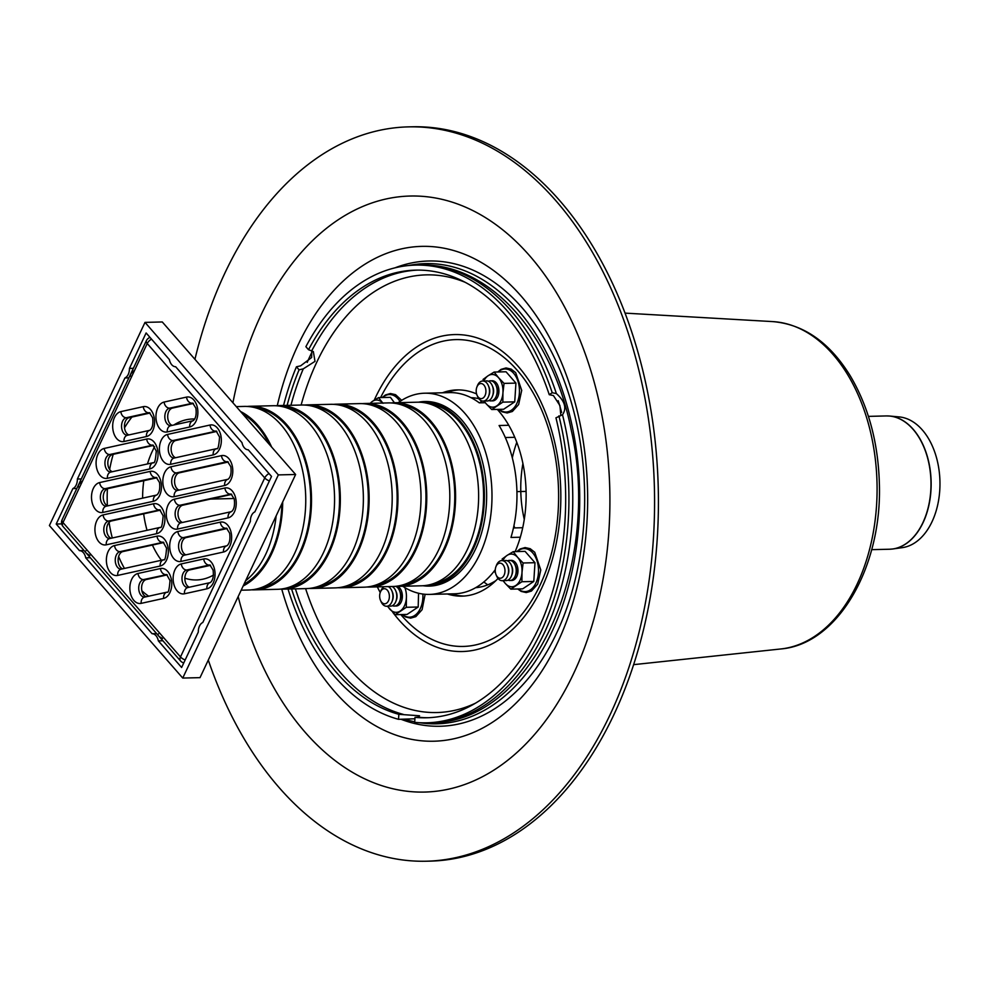 <?xml version="1.0" encoding="UTF-8"?>
<svg xmlns="http://www.w3.org/2000/svg" width="988" height="988" viewBox="0 0 988 988"><rect width="100%" height="100%" fill="white"/><g stroke="black" fill="none" stroke-linecap="round" stroke-linejoin="round"><path stroke-width="1.48" d="M495.902 566.754L496.421 565.395A10.065 6.496 88.6 0 1 507.387 565.136A10.065 6.496 88.6 0 1 507.659 575.893A10.065 6.496 88.6 0 1 498.248 578.684A10.065 6.496 88.6 0 1 496.68 576.152L496.1 574.818A7.546 4.866 88.6 0 1 495.902 566.754A7.546 4.866 88.6 0 1 502.694 564.383A7.546 4.866 88.6 0 1 504.164 575.028A7.546 4.866 88.6 0 1 497.273 576.72A7.546 4.866 88.6 0 1 496.1 574.818M507.387 565.136L507.98 566.457A7.546 4.866 88.6 0 1 508.165 574.534L507.659 575.893M503.719 560.986A10.065 6.496 88.6 0 1 511.228 565.037A10.065 6.496 88.6 0 1 511.5 575.794A10.065 6.496 88.6 0 1 504.189 580.203M511.228 565.037L511.821 566.371A7.546 4.866 88.6 0 1 512.006 574.436L511.5 575.794M507.56 560.888A10.065 6.496 88.6 0 1 515.081 564.938A10.065 6.496 88.6 0 1 515.341 575.695A10.065 6.496 88.6 0 1 508.03 580.117M515.081 564.938L515.662 566.272A7.546 4.866 88.6 0 1 515.86 574.337L515.341 575.695M388.247 586.6A10.065 6.496 88.6 0 1 391.791 590.688A10.065 6.496 88.6 0 1 392.051 601.445A10.065 6.496 88.6 0 1 382.652 604.248A10.065 6.496 88.6 0 1 381.084 601.717L380.504 600.383A7.546 4.866 88.6 0 1 380.306 592.318A7.546 4.866 88.6 0 1 387.098 589.947A7.546 4.866 88.6 0 1 388.568 600.593A7.546 4.866 88.6 0 1 381.677 602.285A7.546 4.866 88.6 0 1 380.504 600.383M380.306 592.318L380.825 590.96A10.065 6.496 88.6 0 1 384.171 586.699M391.791 590.688L392.372 592.022A7.546 4.866 88.6 0 1 392.569 600.099L392.051 601.445M392.088 586.514A10.065 6.496 88.6 0 1 395.632 590.602A10.065 6.496 88.6 0 1 395.892 601.359A10.065 6.496 88.6 0 1 388.593 605.768M395.632 590.602L396.213 591.936A7.546 4.866 88.6 0 1 396.41 600L395.892 601.359M395.706 586.316A10.065 6.496 88.6 0 1 399.473 590.503A10.065 6.496 88.6 0 1 399.732 601.26A10.065 6.496 88.6 0 1 392.434 605.681M399.473 590.503L400.054 591.837A7.546 4.866 88.6 0 1 400.251 599.901L399.732 601.26M476.846 387.16L477.365 385.802A10.065 6.496 88.6 0 1 488.331 385.53A10.065 6.496 88.6 0 1 488.591 396.287A10.065 6.496 88.6 0 1 479.192 399.09A10.065 6.496 88.6 0 1 477.624 396.559L477.043 395.225A7.546 4.866 88.6 0 1 476.846 387.16A7.546 4.866 88.6 0 1 483.638 384.777A7.546 4.866 88.6 0 1 485.108 395.422A7.546 4.866 88.6 0 1 478.217 397.127A7.546 4.866 88.6 0 1 477.043 395.225M488.331 385.53L488.912 386.864A7.546 4.866 88.6 0 1 489.109 394.928L488.591 396.287M484.663 381.393A10.065 6.496 88.6 0 1 492.172 385.444A10.065 6.496 88.6 0 1 492.444 396.2A10.065 6.496 88.6 0 1 485.133 400.609M492.172 385.444L492.753 386.765A7.546 4.866 88.6 0 1 492.95 394.842L492.444 396.2M488.504 381.294A10.065 6.496 88.6 0 1 496.013 385.345A10.065 6.496 88.6 0 1 496.285 396.102A10.065 6.496 88.6 0 1 488.974 400.511M496.013 385.345L496.594 386.679A7.546 4.866 88.6 0 1 496.791 394.743L496.285 396.102M394.99 267.834A232.699 150.201 88.6 0 1 521.973 307.577A232.699 150.201 88.6 0 1 571.459 593.677A232.699 150.201 88.6 0 1 401.19 719.338M408.637 265.525A230.167 148.558 88.6 0 1 517.7 309.689A230.167 148.558 88.6 0 1 570.755 577.177A230.167 148.558 88.6 0 1 419.776 722.734M414.725 721.82A230.167 148.558 88.6 0 1 405.352 719.425M307.206 362.398A230.167 148.558 88.6 0 1 312.22 351.58M560.863 415.54L559.912 405.549L553.404 395.546L549.254 394.694L552.218 392.718L556.368 393.57C564.877 401.19 566.927 408.254 562.505 414.775L555.948 417.838A223.893 144.507 88.6 0 1 426.557 717.782A223.893 144.507 88.6 0 1 415.009 717.35L414.688 722.351A228.92 147.755 88.6 0 0 426.68 722.808L430.521 722.722A228.92 147.755 88.6 0 0 562.505 414.775L562.58 414.738M414.923 718.782L398.522 719.326L398.843 714.324L419.53 715.769L418.171 717.189L415.009 717.35M552.218 392.718A228.92 147.755 88.6 0 0 415.528 265.105A228.92 147.755 88.6 0 0 305.885 346.689L308.528 349.715L313.344 351.58L314.999 361.361L303.267 368.857L299.068 369.821L296.425 366.795L300.624 365.832L311.64 357.52L311.8 350.345M398.522 719.326A228.92 147.755 88.6 0 1 288.027 589.046M283.556 405.463A228.92 147.755 88.6 0 1 296.425 366.795M558.912 415.862A228.92 147.755 88.6 0 1 426.68 722.808M398.843 714.324A223.893 144.507 88.6 0 1 291.584 588.959M287.113 405.376A223.893 144.507 88.6 0 1 299.068 369.821M446.304 392.693A103.135 66.579 88.6 0 1 458.938 389.902M463.952 596.036A103.135 66.579 88.6 0 1 451.207 593.874M442.463 392.779A103.135 66.579 88.6 0 1 457.012 389.914A103.135 66.579 88.6 0 1 476.587 393.94M497.31 409.403A103.135 66.579 88.6 0 1 515.156 551.613M498.038 578.437A103.135 66.579 88.6 0 1 462.038 596.135A103.135 66.579 88.6 0 1 447.366 593.973M308.528 349.715A223.893 144.507 88.6 0 1 415.652 270.132A223.893 144.507 88.6 0 1 549.254 394.694M418.541 593.245L418.196 607.003L407.081 614.413L395.212 614.709L406.315 607.299L418.196 607.003M406.315 607.299L406.389 597.938A16.351 10.559 -91.4 0 0 404.833 587.588M387.382 606.187L395.212 614.709M395.249 605.965A10.065 6.496 -91.4 0 0 401.511 601.223A10.065 6.496 -91.4 0 0 401.239 590.466A10.065 6.496 -91.4 0 0 397.67 586.366M387.741 606.101A16.351 10.559 -91.4 0 0 389.729 609.053A16.351 10.559 -91.4 0 0 400.239 611.016A16.351 10.559 -91.4 0 0 406.389 597.938M521.911 581.734L521.997 572.373A16.351 10.559 -91.4 0 0 517.638 557.343L513.204 551.662L525.085 551.366L534.99 562.703L533.792 581.45L522.689 588.848L510.808 589.144L521.911 581.734L533.792 581.45M513.204 551.662L507.128 555.38A16.351 10.559 -91.4 0 1 517.638 557.343L523.109 562.987L534.99 562.703M502.978 580.623L505.337 583.488A16.351 10.559 -91.4 0 0 515.847 585.452A16.351 10.559 -91.4 0 0 521.997 572.373L523.109 562.987M503.349 580.536A16.351 10.559 -91.4 0 0 505.337 583.488L510.808 589.144M502.855 560.69A16.351 10.559 -91.4 0 1 507.128 555.38L502.102 559.06M510.845 580.401A10.065 6.496 -91.4 0 0 517.107 575.658A10.065 6.496 -91.4 0 0 516.848 564.901A10.065 6.496 -91.4 0 0 510.364 560.468M382.986 403.302L378.54 397.621L390.421 397.337L394.447 402.758M378.54 397.621L372.476 401.338A16.351 10.559 -91.4 0 0 370.265 403.351M382.751 403.042A16.351 10.559 -91.4 0 0 372.476 401.338M502.855 402.141L502.941 392.779A16.351 10.559 -91.4 0 0 498.582 377.737L494.148 372.056L506.029 371.772L515.934 383.109L514.736 401.844L503.633 409.254L491.752 409.538L502.855 402.141L514.736 401.844M494.148 372.056L488.072 375.773A16.351 10.559 -91.4 0 1 498.582 377.737L504.053 383.393L515.934 383.109M483.922 401.029L486.281 403.894A16.351 10.559 -91.4 0 0 496.779 405.858A16.351 10.559 -91.4 0 0 502.941 392.779L504.053 383.393M484.281 400.943A16.351 10.559 -91.4 0 0 486.281 403.894L491.752 409.538M483.799 381.096A16.351 10.559 -91.4 0 1 488.072 375.773L483.033 379.466M491.789 400.807A10.065 6.496 -91.4 0 0 498.051 396.065A10.065 6.496 -91.4 0 0 497.779 385.308A10.065 6.496 -91.4 0 0 491.308 380.874M485.269 402.709L479.279 402.845A100.628 64.949 -91.4 0 0 449.54 392.606L424.568 393.212A100.628 64.949 88.6 0 1 491.95 492.234A100.628 64.949 88.6 0 1 429.471 594.406A100.628 64.949 88.6 0 1 402.696 586.255M513.451 527.938L522.726 527.716M520.306 537.225L510.969 537.447A100.628 64.949 -91.4 0 0 499.088 425.507L508.758 425.272M514.76 437.301L505.313 437.536M429.471 594.406L454.443 593.8A100.628 64.949 -91.4 0 0 495.272 569.706M398.226 402.672A100.628 64.949 88.6 0 1 424.568 393.212M418.43 402.202A92.329 59.589 88.6 0 1 424.778 401.511A92.329 59.589 88.6 0 1 486.602 492.357A92.329 59.589 88.6 0 1 429.274 586.106A92.329 59.589 88.6 0 1 422.913 585.736M89.871 555.392C85.808 553.255 84.486 551.749 85.894 550.835M162.477 638.446C158.413 636.321 157.092 634.802 158.5 633.901M131.219 376.848C129.564 375.415 130.515 373.402 134.072 370.796M79.163 487.467C77.509 486.047 78.46 484.021 82.016 481.415M152.078 633.703L85.734 557.825A9.88 6.373 -91.4 0 0 79.472 550.649L56.205 524.035L72.877 488.578A9.88 6.373 -91.4 0 0 77.373 479.032L124.933 377.959A9.88 6.373 -91.4 0 0 129.44 368.401L146.113 332.956L169.38 359.57A9.88 6.373 -91.4 0 0 175.654 366.746L241.998 442.624A9.88 6.373 -91.4 0 0 248.26 449.799L271.527 476.414L254.855 511.87A9.88 6.373 -91.4 0 0 250.359 521.417L202.799 622.489A9.88 6.373 -91.4 0 0 198.304 632.048L181.619 667.493L158.352 640.879A9.88 6.373 -91.4 0 0 152.078 633.703L156.647 633.592M158.352 640.879L162.921 640.767M79.472 550.649L84.042 550.538M85.734 557.825L90.303 557.714M77.373 479.032L81.312 478.933M72.877 488.578L76.817 488.492M129.44 368.401L133.368 368.302M124.933 377.959L128.872 377.861M124.439 568.433A105.654 68.197 88.6 0 1 118.609 556.553M112.299 537.991A105.654 68.197 88.6 0 1 109.063 522.417M107.371 505.733A105.654 68.197 88.6 0 1 107.408 488.788M109.643 469.498A105.654 68.197 88.6 0 1 113.225 454.319M124.525 427.829A105.654 68.197 88.6 0 1 131.935 417.047M148.669 596.209A105.654 68.197 88.6 0 1 141.877 590.799M56.205 524.035L61.688 523.899M275.924 405.759A91.822 59.268 88.6 0 1 278.801 405.574L301.859 405.018A91.822 59.268 88.6 0 1 363.337 495.359A91.822 59.268 88.6 0 1 306.329 588.601L283.272 589.157A91.822 59.268 88.6 0 1 280.394 589.12M278.801 405.574A91.822 59.268 88.6 0 1 340.292 495.927A91.822 59.268 88.6 0 1 283.272 589.157M313.06 406.389A90.563 58.453 88.6 0 1 368.289 495.247A90.563 58.453 88.6 0 1 317.457 586.687M304.736 405.055A91.822 59.268 88.6 0 1 307.614 404.87A91.822 59.268 88.6 0 1 369.104 495.223A91.822 59.268 88.6 0 1 312.084 588.465A91.822 59.268 88.6 0 1 309.207 588.428M307.614 404.87L330.671 404.314A91.822 59.268 88.6 0 1 392.15 494.667A91.822 59.268 88.6 0 1 335.142 587.897L312.084 588.465M341.873 405.685A90.563 58.453 88.6 0 1 397.102 494.543A90.563 58.453 88.6 0 1 346.269 585.983M333.549 404.351A91.822 59.268 88.6 0 1 336.426 404.178A91.822 59.268 88.6 0 1 397.917 494.519A91.822 59.268 88.6 0 1 340.897 587.761A91.822 59.268 88.6 0 1 338.019 587.724M336.426 404.178L359.484 403.61A91.822 59.268 88.6 0 1 420.962 493.963A91.822 59.268 88.6 0 1 363.954 587.193L340.897 587.761M370.685 404.981A90.563 58.453 88.6 0 1 425.914 493.839A90.563 58.453 88.6 0 1 375.082 585.279M362.361 403.647A91.822 59.268 88.6 0 1 365.239 403.475A91.822 59.268 88.6 0 1 426.73 493.815A91.822 59.268 88.6 0 1 369.71 587.057A91.822 59.268 88.6 0 1 366.832 587.02M365.239 403.475L388.296 402.906A91.822 59.268 88.6 0 1 449.775 493.259A91.822 59.268 88.6 0 1 392.767 586.489L369.71 587.057M399.498 404.277A90.563 58.453 88.6 0 1 454.727 493.136A90.563 58.453 88.6 0 1 403.894 584.575M391.174 402.943A91.822 59.268 88.6 0 1 394.051 402.771A91.822 59.268 88.6 0 1 455.542 493.123A91.822 59.268 88.6 0 1 398.522 586.353A91.822 59.268 88.6 0 1 395.645 586.316M394.051 402.771L417.109 402.202A91.822 59.268 88.6 0 1 478.587 492.555A91.822 59.268 88.6 0 1 421.58 585.798L398.522 586.353M428.31 403.586A90.563 58.453 88.6 0 1 483.54 492.432A90.563 58.453 88.6 0 1 432.707 583.871M419.986 402.24A91.822 59.268 88.6 0 1 422.864 402.067A91.822 59.268 88.6 0 1 484.355 492.419A91.822 59.268 88.6 0 1 427.335 585.649A91.822 59.268 88.6 0 1 424.457 585.612M161.402 560.258A80.497 51.956 88.6 0 1 152.411 545.043M147.039 530.309A80.497 51.956 88.6 0 1 143.668 513.846M142.618 498.15A80.497 51.956 88.6 0 1 143.803 480.687M147.459 463.952A80.497 51.956 88.6 0 1 154.622 446.687M173.863 424.976A80.497 51.956 88.6 0 1 191.82 419.023A80.497 51.956 88.6 0 1 194.784 419.011M213.544 575.053A80.497 51.956 88.6 0 1 195.748 579.956A80.497 51.956 88.6 0 1 184.867 578.19M276.146 515.872A91.822 59.268 88.6 0 1 245.58 580.821M242.727 413.984A90.563 58.453 88.6 0 1 269.489 444.6M281.864 503.732A90.563 58.453 88.6 0 1 243.987 584.204M240.541 411.49A91.822 59.268 88.6 0 1 271.675 447.095M282.704 501.953A91.822 59.268 88.6 0 1 243.147 585.995M236.28 406.611L244.221 406.414A91.822 59.268 88.6 0 1 305.712 496.766A91.822 59.268 88.6 0 1 248.704 590.009L241.183 590.194M255.435 407.797A90.563 58.453 88.6 0 1 310.664 496.643A90.563 58.453 88.6 0 1 259.832 588.082M247.111 406.463A91.822 59.268 88.6 0 1 249.989 406.278A91.822 59.268 88.6 0 1 311.479 496.631A91.822 59.268 88.6 0 1 254.459 589.861A91.822 59.268 88.6 0 1 251.582 589.824M249.989 406.278L273.034 405.722A91.822 59.268 88.6 0 1 334.524 496.062A91.822 59.268 88.6 0 1 277.517 589.305L254.459 589.861M284.248 407.093A90.563 58.453 88.6 0 1 339.477 495.951A90.563 58.453 88.6 0 1 288.644 587.391M182.743 678.064L49.4 525.542L145.001 322.384L278.332 474.907L182.743 678.064L200.021 677.645L295.622 474.487L278.332 474.907M145.001 322.384L162.279 321.964L295.622 474.487M189.338 587.218A8.806 5.681 88.6 0 1 184.867 578.239A8.806 5.681 88.6 0 1 189.634 569.94L210.53 565.321M185.892 554.848A8.806 5.681 88.6 0 1 181.434 545.858A8.806 5.681 88.6 0 1 186.201 537.571L227.129 528.518M182.459 522.467A8.806 5.681 88.6 0 1 178.001 513.488A8.806 5.681 88.6 0 1 182.755 505.201L231.711 494.383M179.026 490.097A8.806 5.681 88.6 0 1 174.567 481.119A8.806 5.681 88.6 0 1 179.322 472.832L228.277 462.014M172.159 425.359A8.806 5.681 88.6 0 1 167.701 416.38A8.806 5.681 88.6 0 1 172.455 408.093L193.352 403.462M128.885 434.93A8.806 5.681 88.6 0 1 124.426 425.952A8.806 5.681 88.6 0 1 129.181 417.665L150.077 413.033M107.704 505.868A8.806 5.681 88.6 0 1 103.246 496.89A8.806 5.681 88.6 0 1 108.001 488.603L156.956 477.784M151.547 339.168A6.286 3.791 138.8 0 0 147.237 343.515A6.286 2.939 -154.8 0 1 146.348 340.724L62.108 519.737A6.286 2.939 25.2 0 0 62.997 522.529A6.286 3.791 138.8 0 0 63.071 526.555L180.557 660.96A6.286 3.791 -41.2 0 1 180.495 656.934A6.286 2.939 25.2 0 0 185.164 659.947M269.403 480.934A6.286 2.939 -154.8 0 1 264.735 477.92A6.286 3.791 -41.2 0 1 269.045 473.573M146.348 340.724L146.348 340.724A6.286 6.286 0 0 1 150.04 337.439M112.286 471.733A8.806 5.681 88.6 0 1 107.828 462.755A8.806 5.681 88.6 0 1 112.583 454.455L153.511 445.415M111.138 538.25A8.806 5.681 88.6 0 1 106.679 529.259A8.806 5.681 88.6 0 1 111.434 520.972L160.389 510.154M122.586 568.841A8.806 5.681 88.6 0 1 118.128 559.863A8.806 5.681 88.6 0 1 122.883 551.576L163.823 542.523M146.063 596.789A8.806 5.681 88.6 0 1 141.593 587.798A8.806 5.681 88.6 0 1 146.36 579.511L167.256 574.893M175.592 457.728A8.806 5.681 88.6 0 1 171.134 448.75A8.806 5.681 88.6 0 1 175.889 440.463L216.829 431.41M194.932 359.311A367.277 237.071 88.6 0 1 408.476 126.872L412.317 126.785A367.277 237.071 88.6 0 1 658.255 488.183A367.277 237.071 88.6 0 1 430.212 861.128L426.371 861.215A367.277 237.071 88.6 0 1 279.233 787.708A367.277 237.071 88.6 0 1 208.295 660.07M408.476 126.872A367.277 237.071 88.6 0 1 654.414 488.27A367.277 237.071 88.6 0 1 426.371 861.215M471.029 397.682A95.095 61.38 88.6 0 1 478.859 398.683M495.964 580.561A95.095 61.38 88.6 0 1 475.648 587.687M891.238 549.13A66.653 43.027 -91.4 0 0 892.917 548.958L902.353 547.636A65.566 42.323 -91.4 0 0 938.6 500.286A65.566 42.323 -91.4 0 0 922.298 429.928A65.566 42.323 -91.4 0 0 899.166 416.911L889.669 416.047A66.653 43.027 -91.4 0 0 887.99 415.948M526.073 491.394L516.922 491.616M234.082 498.508L210.407 499.088M415.528 265.105L419.369 265.006A228.92 147.755 88.6 0 1 556.368 393.57M403.351 714.41A223.893 144.507 88.6 0 1 295.424 588.873M290.954 405.278A223.893 144.507 88.6 0 1 303.267 368.857M428.483 717.72A223.893 144.507 88.6 0 1 418.171 717.189M311.949 350.419A223.893 144.507 88.6 0 1 417.578 270.107M475.389 703.234A218.904 141.284 88.6 0 1 349.233 668.728A218.904 141.284 88.6 0 1 305.601 588.613M301.13 405.031A218.904 141.284 88.6 0 1 316.716 362.3A218.904 141.284 88.6 0 1 465.138 282.296M558.183 400.671A218.904 141.284 88.6 0 1 561.629 412.404M380.602 397.571A153.449 99.047 88.6 0 1 519.046 372.414A153.449 99.047 88.6 0 1 539.04 587.255A153.449 99.047 88.6 0 1 400.795 614.573M382.899 587.65A153.449 99.047 88.6 0 1 382.43 586.749M374.217 400.214A158.525 102.32 88.6 0 1 375.292 397.88A158.525 102.32 88.6 0 1 518.12 366.301A158.525 102.32 88.6 0 1 541.671 588.206A158.525 102.32 88.6 0 1 398.831 619.797A158.525 102.32 88.6 0 1 392.767 612.313M380.219 592.528A158.525 102.32 88.6 0 1 377.33 586.872M402.61 614.524A21.526 13.894 -91.4 0 0 416.8 613.746A21.526 13.894 -91.4 0 0 422.852 594.047M518.206 588.959A21.526 13.894 -91.4 0 0 536.459 581.759A21.526 13.894 -91.4 0 0 532.717 552.885A21.526 13.894 -91.4 0 0 517.292 551.563M399.955 401.449A21.526 13.894 -91.4 0 0 398.053 398.856A21.526 13.894 -91.4 0 0 382.64 397.522M499.15 409.365A21.526 13.894 -91.4 0 0 517.403 402.153A21.526 13.894 -91.4 0 0 513.661 373.291A21.526 13.894 -91.4 0 0 498.236 371.957M181.286 563.913A6.286 4.767 77.5 0 0 186.744 570.014L209.184 565.05A6.286 4.767 -102.5 0 1 203.726 558.949L181.286 563.913A15.092 9.744 -91.4 0 0 173.258 580.981A15.092 9.744 -91.4 0 0 184.46 593.788A6.286 4.767 -102.5 0 1 187.905 587.527A8.806 5.681 88.6 0 1 182.014 579.425A8.806 5.681 88.6 0 1 186.744 570.014L189.634 569.94M210.086 565.037L209.184 565.05A8.806 5.681 88.6 0 1 209.901 564.963L213.062 570.014C213.865 576.214 212.951 580.401 210.345 582.574A6.286 4.767 77.5 0 0 206.9 588.823A15.092 9.744 -91.4 0 0 214.927 571.756A15.092 9.744 -91.4 0 0 203.726 558.949M184.46 593.788L206.9 588.823M180.495 656.934L62.997 522.529L147.237 343.515L264.735 477.92L180.495 656.934M177.852 531.532A15.092 9.744 -91.4 0 0 169.825 548.599A15.092 9.744 -91.4 0 0 181.026 561.419L223.498 552.02A15.092 9.744 -91.4 0 0 231.525 534.953A15.092 9.744 -91.4 0 0 220.324 522.146L177.852 531.532A6.286 4.767 -102.5 0 0 183.311 537.645L225.783 528.247A6.286 4.767 -102.5 0 1 220.324 522.146M170.986 466.793A15.092 9.744 -91.4 0 0 162.946 483.861A15.092 9.744 -91.4 0 0 174.147 496.68L224.634 485.516A15.092 9.744 -91.4 0 0 232.674 468.448A15.092 9.744 -91.4 0 0 221.473 455.629L170.986 466.793A6.286 4.767 -102.5 0 0 176.444 472.906L226.931 461.742A6.286 4.767 -102.5 0 1 221.473 455.629M186.547 397.09L164.107 402.054A15.092 9.744 -91.4 0 0 156.079 419.122A15.092 9.744 -91.4 0 0 167.281 431.929L189.721 426.977A15.092 9.744 -91.4 0 0 197.748 409.909A15.092 9.744 -91.4 0 0 186.547 397.09A6.286 4.767 -102.5 0 0 192.018 403.203A8.806 5.681 88.6 0 1 192.722 403.116L195.883 408.155C196.686 414.367 195.785 418.554 193.166 420.715A6.286 4.767 77.5 0 0 189.721 426.977M149.88 468.917A15.092 9.744 -91.4 0 0 157.907 451.849A15.092 9.744 -91.4 0 0 146.706 439.03L104.234 448.429A15.092 9.744 -91.4 0 0 96.207 465.496A15.092 9.744 -91.4 0 0 107.408 478.303L149.88 468.917A6.286 4.767 77.5 0 1 153.325 462.656L110.854 472.042A6.286 4.767 77.5 0 0 107.408 478.303M156.746 533.656A15.092 9.744 -91.4 0 0 164.786 516.588A15.092 9.744 -91.4 0 0 153.585 503.769L103.098 514.933A15.092 9.744 -91.4 0 0 95.058 532.001A15.092 9.744 -91.4 0 0 106.259 544.82L156.746 533.656A6.286 4.767 77.5 0 1 160.192 527.394L109.705 538.559A6.286 4.767 77.5 0 0 106.259 544.82M163.625 598.395A15.092 9.744 -91.4 0 0 171.653 581.327A15.092 9.744 -91.4 0 0 160.451 568.52L138.011 573.472A15.092 9.744 -91.4 0 0 129.984 590.54A15.092 9.744 -91.4 0 0 141.185 603.359L163.625 598.395A6.286 4.767 77.5 0 1 167.071 592.133L144.631 597.098A6.286 4.767 77.5 0 0 141.185 603.359M160.192 566.025A15.092 9.744 -91.4 0 0 168.219 548.958A15.092 9.744 -91.4 0 0 157.018 536.151L114.546 545.537A15.092 9.744 -91.4 0 0 106.506 562.604A15.092 9.744 -91.4 0 0 117.708 575.424L160.192 566.025A6.286 4.767 77.5 0 1 163.625 559.764L121.154 569.162A6.286 4.767 77.5 0 0 117.708 575.424M99.652 482.564A15.092 9.744 -91.4 0 0 91.625 499.632A15.092 9.744 -91.4 0 0 102.826 512.451L153.313 501.286A15.092 9.744 -91.4 0 0 161.353 484.219A15.092 9.744 -91.4 0 0 150.151 471.4L99.652 482.564A6.286 4.767 -102.5 0 0 105.123 488.677L155.61 477.513A6.286 4.767 -102.5 0 1 150.151 471.4M120.832 411.626A15.092 9.744 -91.4 0 0 112.805 428.693A15.092 9.744 -91.4 0 0 124.006 441.5L146.446 436.535A15.092 9.744 -91.4 0 0 154.474 419.468A15.092 9.744 -91.4 0 0 143.272 406.661L120.832 411.626A6.286 4.767 -102.5 0 0 126.303 417.726L148.743 412.762A6.286 4.767 -102.5 0 1 143.272 406.661M213.186 454.912A15.092 9.744 -91.4 0 0 221.226 437.845A15.092 9.744 -91.4 0 0 210.024 425.025L167.552 434.424A15.092 9.744 -91.4 0 0 159.513 451.491A15.092 9.744 -91.4 0 0 170.714 464.298L213.186 454.912A6.286 4.767 77.5 0 1 216.631 448.651L174.16 458.049A6.286 4.767 77.5 0 0 170.714 464.298M224.906 487.998L174.419 499.162A15.092 9.744 -91.4 0 0 166.379 516.23A15.092 9.744 -91.4 0 0 177.593 529.049L228.08 517.885A15.092 9.744 -91.4 0 0 236.107 500.817A15.092 9.744 -91.4 0 0 224.906 487.998A6.286 4.767 -102.5 0 0 230.365 494.111A8.806 5.681 88.6 0 1 231.081 494.025L234.242 499.064C235.045 505.276 234.131 509.462 231.513 511.623A6.286 4.767 77.5 0 0 228.08 517.885M181.026 561.419A6.286 4.767 -102.5 0 1 184.472 555.157A8.806 5.681 88.6 0 1 178.581 547.056A8.806 5.681 88.6 0 1 183.311 537.645L186.201 537.571M223.498 552.02A6.286 4.767 -102.5 0 1 226.944 545.771L184.46 555.157M226.684 528.234L225.783 528.247A8.806 5.681 88.6 0 1 226.499 528.16L229.661 533.211C230.463 539.411 229.562 543.598 226.944 545.771M174.419 499.162A6.286 4.767 77.5 0 0 179.878 505.276L231.266 494.086M177.593 529.049A6.286 4.767 -102.5 0 1 181.026 522.788L181.014 522.788A8.806 5.681 88.6 0 1 175.148 514.674A8.806 5.681 88.6 0 1 179.878 505.276L182.755 505.201M174.147 496.68A6.286 4.767 -102.5 0 1 177.593 490.419A8.806 5.681 88.6 0 1 171.714 482.305A8.806 5.681 88.6 0 1 176.444 472.906L179.322 472.832M224.634 485.516A6.286 4.767 -102.5 0 1 228.08 479.254L177.581 490.419M227.833 461.717L226.931 461.742A8.806 5.681 88.6 0 1 227.648 461.655L230.809 466.694C231.612 472.906 230.698 477.093 228.08 479.254M210.024 425.025A6.286 4.767 77.5 0 0 215.483 431.139A8.806 5.681 88.6 0 1 216.199 431.052L219.571 437.067C218.904 445.921 217.928 449.787 216.631 448.651M167.552 434.424A6.286 4.767 77.5 0 0 173.011 440.537L216.384 431.114M174.147 458.049L174.147 458.049A8.806 5.681 88.6 0 1 168.281 449.935A8.806 5.681 88.6 0 1 173.011 440.537L175.889 440.463M164.107 402.054A6.286 4.767 77.5 0 0 169.578 408.155L192.907 403.178M167.281 431.929A6.286 4.767 -102.5 0 1 170.726 425.68A8.806 5.681 88.6 0 1 164.848 417.566A8.806 5.681 88.6 0 1 169.578 408.155L172.455 408.093M124.006 441.5A6.286 4.767 -102.5 0 1 127.452 435.251A8.806 5.681 88.6 0 1 121.573 427.137A8.806 5.681 88.6 0 1 126.303 417.726L129.181 417.665M146.446 436.535A6.286 4.767 -102.5 0 1 149.892 430.286L127.44 435.251M149.633 412.749L148.743 412.762A8.806 5.681 88.6 0 1 149.447 412.675L152.609 417.726C153.412 423.938 152.51 428.113 149.892 430.286M146.706 439.03A6.286 4.767 77.5 0 0 152.177 445.143A8.806 5.681 88.6 0 1 152.881 445.057L156.265 451.059C155.598 459.926 154.61 463.792 153.325 462.656M104.234 448.429A6.286 4.767 77.5 0 0 109.705 454.529L153.078 445.119M110.854 472.042L110.841 472.054A8.806 5.681 88.6 0 1 104.963 463.94A8.806 5.681 88.6 0 1 109.705 454.529L112.583 454.455M102.826 512.451A6.286 4.767 -102.5 0 1 106.272 506.189A8.806 5.681 88.6 0 1 100.393 498.076A8.806 5.681 88.6 0 1 105.123 488.677L108.001 488.603M153.313 501.286A6.286 4.767 -102.5 0 1 156.759 495.025L106.259 506.189M156.512 477.488L155.61 477.513A8.806 5.681 88.6 0 1 156.314 477.426L159.488 482.465C160.278 488.677 159.377 492.864 156.759 495.025M153.585 503.769A6.286 4.767 77.5 0 0 159.043 509.882A8.806 5.681 88.6 0 1 159.76 509.796L163.131 515.81C162.464 524.665 161.489 528.531 160.192 527.394M103.098 514.933A6.286 4.767 77.5 0 0 108.557 521.047L159.945 509.857M109.705 538.559L109.693 538.559A8.806 5.681 88.6 0 1 103.826 530.457A8.806 5.681 88.6 0 1 108.557 521.047L111.434 520.972M157.018 536.151A6.286 4.767 77.5 0 0 162.477 542.251A8.806 5.681 88.6 0 1 163.193 542.165L166.564 548.179C165.898 557.034 164.922 560.9 163.625 559.764M114.546 545.537A6.286 4.767 77.5 0 0 120.005 551.65L163.378 542.227M121.141 569.162L121.141 569.162A8.806 5.681 88.6 0 1 115.275 561.048A8.806 5.681 88.6 0 1 120.005 551.65L122.883 551.576M160.451 568.52A6.286 4.767 77.5 0 0 165.91 574.621A8.806 5.681 88.6 0 1 166.626 574.534L170.01 580.549C169.331 589.416 168.355 593.282 167.071 592.133M138.011 573.472A6.286 4.767 77.5 0 0 143.47 579.586L166.811 574.596M144.619 597.098L144.619 597.098A8.806 5.681 88.6 0 1 138.74 588.996A8.806 5.681 88.6 0 1 143.47 579.586L146.36 579.511M277.282 405.648A247.506 159.76 88.6 0 1 297.956 345.22A247.506 159.76 88.6 0 1 520.96 295.894A247.506 159.76 88.6 0 1 557.726 642.373A247.506 159.76 88.6 0 1 334.722 691.686A247.506 159.76 88.6 0 1 281.753 589.169M232.921 402.771A298.104 192.413 88.6 0 1 260.98 315.098A298.104 192.413 88.6 0 1 557.356 294.202A298.104 192.413 88.6 0 1 520.491 749.225A298.104 192.413 88.6 0 1 238.17 596.567M524.27 519.392A92.131 59.465 88.6 0 1 522.911 463.533M514.637 527.913A95.342 61.54 88.6 0 1 513.97 525.554M512.315 457.876A95.342 61.54 88.6 0 1 516.786 442.328M495.445 572.707A97.614 62.997 88.6 0 1 494.074 571.274M479.699 402.845A101.628 65.603 88.6 0 1 481.971 400.955M487.788 584.822A101.628 65.603 88.6 0 1 483.861 581.957M889.571 549.229L892.917 548.958A66.653 43.027 -91.4 0 0 923.088 522.59A66.653 43.027 -91.4 0 0 913.196 429.286A66.653 43.027 -91.4 0 0 889.669 416.047L886.322 415.936A66.665 43.027 88.6 0 1 925.867 452.319A66.665 43.027 88.6 0 1 922.928 522.603A66.665 43.027 88.6 0 1 889.571 549.229L871.663 549.661M625.058 313.122L772.814 321.606A163.959 105.827 88.6 0 1 877.011 482.848A163.959 105.827 88.6 0 1 780.792 648.968L633.617 664.652M419.369 265.006C489.579 262.339 552.588 334.87 571.15 429.718C602.334 565.655 532.396 723.648 430.521 722.722M402.128 614.536L405.525 616.957L410.625 618.142L415.837 616.636L422.098 609.682L425.124 594.294M517.724 588.971L521.133 591.392L526.221 592.578L531.445 591.071L537.694 584.118L540.769 569.977L534.743 552.28L530.198 548.698L525.11 547.562L520.083 548.995L516.823 551.576M401.671 400.338L395.533 394.669L390.445 393.52L385.431 394.953L382.158 397.534M498.668 409.378L502.065 411.798L507.165 412.972L512.377 411.477L518.638 404.524L521.713 390.384L515.687 372.674L511.129 369.104L506.054 367.956L501.027 369.389L497.767 371.97M427.335 585.649L435.473 585.452M422.864 402.067L431.003 401.869M187.905 587.527L210.345 582.574M231.513 511.623L181.026 522.788M170.726 425.68L193.166 420.715M180.557 660.96A6.286 6.286 0 0 0 183.768 662.911M62.108 519.737A6.286 6.286 0 0 0 63.071 526.555M886.322 415.936L868.415 416.38M772.814 321.606C803.75 324.348 829.525 342.367 850.149 375.675C868.366 406.377 878.097 442.13 879.345 482.934C882.469 566.235 838.256 644.3 780.792 648.968"/></g></svg>
